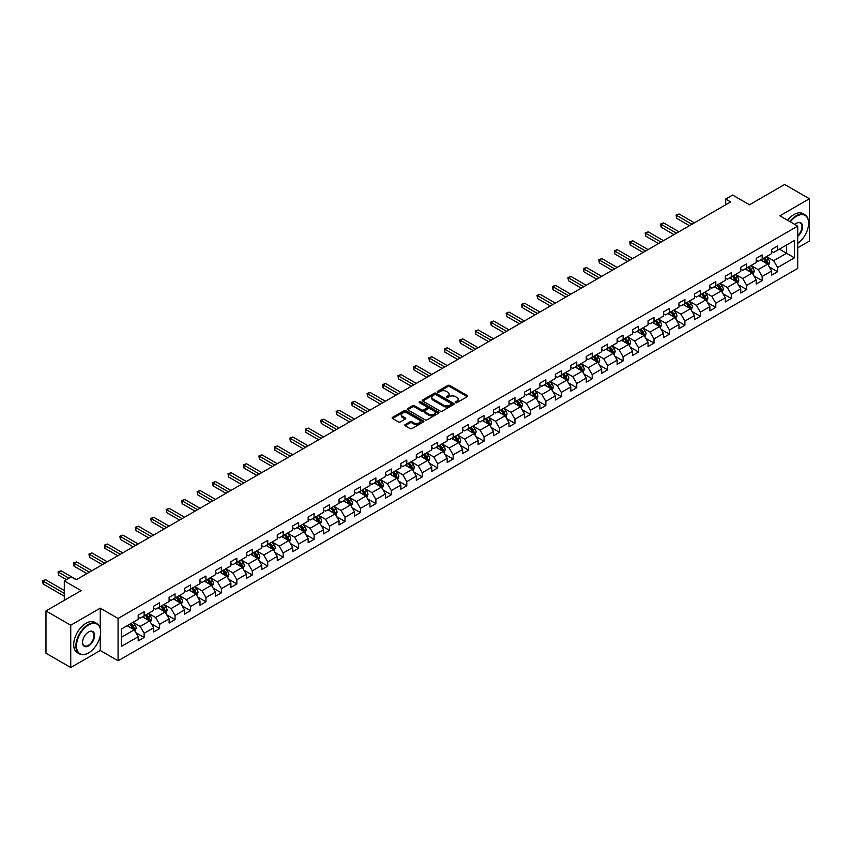 <?xml version="1.0" encoding="UTF-8"?>
<svg xmlns="http://www.w3.org/2000/svg" width="852" height="852" viewBox="0 0 852 852"><rect width="100%" height="100%" fill="white"/><g stroke="black" fill="none" stroke-linecap="round" stroke-linejoin="round"><path stroke-width="1.28" d="M455.554 402.634A0.959 0.554 0 0 0 456.917 402.634L467.247 396.67A1.374 0.799 0 0 0 467.642 396.105A1.374 0.799 0 0 0 467.247 395.541L449.739 385.445A1.374 0.799 0 0 0 447.801 385.445L437.47 391.409A0.959 0.554 0 0 0 438.833 392.186L440.164 391.419A4.398 2.535 0 0 1 446.395 391.419L447.843 392.261A4.398 2.535 0 0 1 449.132 394.061A4.398 2.535 0 0 1 447.843 395.85L446.512 396.627A0.959 0.554 0 0 0 447.875 397.405L449.206 396.638A4.398 2.535 0 0 1 455.426 396.638L456.885 397.479A4.398 2.535 0 0 1 458.174 399.279A4.398 2.535 0 0 1 456.885 401.068L455.554 401.846A0.959 0.554 0 0 0 455.554 402.634L455.554 401.846M405.126 424.615A1.374 0.799 0 0 0 404.721 425.18A1.374 0.799 0 0 0 405.126 425.744L410.036 428.577A1.374 0.799 0 0 0 411.974 428.577L423.444 421.953A1.374 0.799 0 0 0 423.849 421.389A1.374 0.799 0 0 0 423.444 420.824L405.946 410.728A1.374 0.799 0 0 0 404.008 410.728L392.527 417.352A1.374 0.799 0 0 0 392.133 417.906A1.374 0.799 0 0 0 392.527 418.47L398.459 421.9A1.374 0.799 0 0 0 400.408 421.9L405.318 419.056A1.374 0.799 0 0 0 405.722 418.502A1.374 0.799 0 0 0 405.318 417.938L402.378 416.245A3.674 2.119 0 0 1 401.303 414.743A3.674 2.119 0 0 1 403.571 412.773A3.674 2.119 0 0 1 407.575 413.241L419.099 419.887A3.674 2.119 0 0 1 420.174 421.389A3.674 2.119 0 0 1 417.906 423.348A3.674 2.119 0 0 1 413.891 422.89L411.974 421.783A1.374 0.799 0 0 0 410.036 421.783L405.126 424.615L405.126 425.744L410.036 422.922L410.036 421.783M797.717 247.825L809.4 241.073L809.4 198.761L784.639 184.469L749.483 204.768L732.645 195.044L725.712 199.048L730.665 201.903L76.19 579.765L71.238 576.9L64.305 580.904L64.305 600.341M100.259 628.265L100.259 608.179L70.748 625.219L45.987 610.927L81.142 590.628L64.305 580.904M100.259 608.179L118.087 618.467L797.717 226.1L797.717 268.412L118.087 660.79L118.087 618.467M809.4 198.761L779.889 215.801L797.717 226.1M440.26 411.122A1.374 0.799 0 0 0 442.209 411.122L453.679 404.498A1.374 0.799 0 0 0 454.084 403.933A1.374 0.799 0 0 0 453.679 403.369L436.181 393.273A1.374 0.799 0 0 0 434.232 393.273L422.762 399.897A1.374 0.799 0 0 0 422.368 400.451A1.374 0.799 0 0 0 422.762 401.015L440.26 411.122M419.802 402.836A0.959 0.554 0 0 1 420.771 402.975L438.546 413.231L427.097 419.844A1.374 0.799 0 0 1 425.148 419.844L407.65 409.748L407.65 408.619A1.374 0.799 0 0 0 407.245 409.184A1.374 0.799 0 0 0 407.65 409.748M407.65 408.619L412.56 405.786A1.374 0.799 0 0 1 414.498 405.786L421.602 409.887A1.374 0.799 0 0 0 423.54 409.887L426.799 408.002A1.374 0.799 0 0 0 427.203 407.437A1.374 0.799 0 0 0 426.799 406.883L419.408 402.613A0.959 0.554 0 0 1 420.771 401.825L438.567 412.102A1.374 0.799 0 0 1 438.961 412.666A1.374 0.799 0 0 1 438.567 413.22L438.567 412.102M70.748 625.219L70.748 667.531L45.987 653.239L45.987 610.927M135.873 632.685L144.137 637.456L144.137 633.281L153.648 627.796L153.648 631.971L159.59 628.531L159.59 624.356L169.101 618.871L169.101 623.046L175.043 619.617L175.043 615.442L184.543 609.947L184.543 614.122L190.486 610.692L190.486 606.517L199.996 601.033L199.996 605.208L205.939 601.778L205.939 597.603L215.45 592.108L215.45 596.283L221.392 592.854L221.392 588.679L230.903 583.194L230.903 587.369L236.845 583.939L236.845 579.765L246.345 574.269L246.345 578.444L252.288 575.015L252.288 570.84L261.798 565.355L261.798 569.53L267.741 566.09L267.741 561.915L277.251 556.431L277.251 560.605L283.194 557.176L283.194 553.001L292.705 547.506L292.705 551.681L298.647 548.251L298.647 544.077L308.147 538.592L308.147 542.767L314.09 539.337L314.09 535.163L323.6 529.667L323.6 533.842L329.543 530.413L329.543 526.238L339.053 520.753L339.053 524.928L344.996 521.488L344.996 517.324L354.507 511.828L354.507 516.003L360.449 512.574L360.449 508.399L369.949 502.904L369.949 507.078L375.892 503.649L375.892 499.474L385.402 493.99L385.402 498.164L391.345 494.735L391.345 490.56L400.855 485.065L400.855 489.24L406.798 485.81L406.798 481.636L416.308 476.151L416.308 480.326L422.251 476.896L422.251 472.722L431.751 467.226L431.751 471.401L437.694 467.972L437.694 463.797L447.204 458.312L447.204 462.487L453.147 459.047L453.147 454.872L462.657 449.387L462.657 453.562L468.6 450.133L468.6 445.958L478.11 440.463L478.11 444.637L484.053 441.208L484.053 437.033L493.553 431.549L493.553 435.723L499.496 432.294L499.496 428.119L509.006 422.624L509.006 426.799L514.949 423.369L514.949 419.195L524.459 413.71L524.459 417.885L530.402 414.445L530.402 410.281L539.912 404.785L539.912 408.96L545.855 405.531L545.855 401.356L555.355 395.86L555.355 400.035L561.298 396.606L561.298 392.431L570.808 386.946L570.808 391.121L576.751 387.692L576.751 383.517L586.261 378.022L586.261 382.197L592.204 378.767L592.204 374.592L601.714 369.108L601.714 373.282L607.657 369.853L607.657 365.678L617.157 360.183L617.157 364.358L623.1 360.928L623.1 356.754L632.61 351.269L632.61 355.444L638.553 352.004L638.553 347.829L648.063 342.344L648.063 346.519L654.006 343.09L654.006 338.915L663.516 333.42L663.516 337.594L669.459 334.165L669.459 329.99L678.959 324.505L678.959 328.68L684.901 325.251L684.901 321.076L694.412 315.581L694.412 319.756L700.355 316.326L700.355 312.151L709.865 306.667L709.865 310.842L715.808 307.402L715.808 303.237L725.318 297.742L725.318 301.917L731.261 298.488L731.261 294.313L740.761 288.817L740.761 292.992L746.703 289.563L746.703 285.388L756.214 279.903L756.214 284.078L762.157 280.649L762.157 276.474L771.667 270.979L771.667 275.153L777.61 271.724L777.61 267.549L794.447 257.826L794.447 240.445L786.524 245.025L786.524 253.257L794.447 257.826M144.137 637.456L138.194 640.885L138.194 636.71L121.357 646.434L121.357 629.053L138.194 619.329L138.194 615.155L144.137 611.725L144.137 615.9L153.648 610.405L153.648 606.23L159.59 602.801L159.59 606.975L169.101 601.491L169.101 597.316L175.043 593.887L175.043 598.061L184.543 592.566L184.543 588.391L190.486 584.962L190.486 589.137L199.996 583.652L199.996 579.477L205.939 576.048L205.939 580.223L215.45 574.727L215.45 570.552L221.392 567.123L221.392 571.298L230.903 565.803L230.903 561.638L236.845 558.198L236.845 562.373L246.345 556.888L246.345 552.714L252.288 549.284L252.288 553.459L261.798 547.964L261.798 543.789L267.741 540.36L267.741 544.534L277.251 539.05L277.251 534.875L283.194 531.446L283.194 535.62L292.705 530.125L292.705 525.95L298.647 522.521L298.647 526.696L308.147 521.211L308.147 517.036L314.09 513.596L314.09 517.771L323.6 512.286L323.6 508.111L329.543 504.682L329.543 508.857L339.053 503.362L339.053 499.187L344.996 495.757L344.996 499.932L354.507 494.448L354.507 490.273L360.449 486.843L360.449 491.018L369.949 485.523L369.949 481.348L375.892 477.919L375.892 482.094L385.402 476.609L385.402 472.434L391.345 469.005L391.345 473.179L400.855 467.684L400.855 463.509L406.798 460.08L406.798 464.255L416.308 458.759L416.308 454.595L422.251 451.155L422.251 455.33L431.751 449.845L431.751 445.671L437.694 442.241L437.694 446.416L447.204 440.921L447.204 436.746L453.147 433.317L453.147 437.491L462.657 432.007L462.657 427.832L468.6 424.402L468.6 428.577L478.11 423.082L478.11 418.907L484.053 415.478L484.053 419.653L493.553 414.168L493.553 409.993L499.496 406.553L499.496 410.728L509.006 405.243L509.006 401.068L514.949 397.639L514.949 401.814L524.459 396.318L524.459 392.144L530.402 388.714L530.402 392.889L539.912 387.404L539.912 383.23L545.855 379.8L545.855 383.975L555.355 378.48L555.355 374.305L561.298 370.876L561.298 375.05L570.808 369.566L570.808 365.391L576.751 361.962L576.751 366.136L586.261 360.641L586.261 356.466L592.204 353.037L592.204 357.212L601.714 351.716L601.714 347.552L607.657 344.112L607.657 348.287L617.157 342.802L617.157 338.627L623.1 335.198L623.1 339.373L632.61 333.877L632.61 329.703L638.553 326.273L638.553 330.448L648.063 324.963L648.063 320.789L654.006 317.359L654.006 321.534L663.516 316.039L663.516 311.864L669.459 308.435L669.459 312.609L678.959 307.125L678.959 302.95L684.901 299.51L684.901 303.685L694.412 298.2L694.412 294.025L700.355 290.596L700.355 294.771L709.865 289.275L709.865 285.1L715.808 281.671L715.808 285.846L725.318 280.361L725.318 276.186L731.261 272.757L731.261 276.932L740.761 271.437L740.761 267.262L746.703 263.832L746.703 268.007L756.214 262.522L756.214 258.348L762.157 254.918L762.157 259.093L771.667 253.598L771.667 249.423L777.61 245.994L777.61 250.168L794.447 240.445M142.55 616.816L149.686 620.927L140.175 626.422L133.04 622.301M138.194 617.04L140.175 618.19L144.137 615.9M140.175 626.422L144.137 633.281M149.686 620.927L153.648 627.796M158.003 607.891L165.139 612.013L155.628 617.498L148.493 613.387M153.648 608.126L155.628 609.265L159.59 606.975M155.628 617.498L159.59 624.356M165.139 612.013L169.101 618.871M173.457 598.977L180.581 603.088L171.082 608.584L163.946 604.462M169.101 599.201L171.082 600.341L175.043 598.061M171.082 608.584L175.043 615.442M180.581 603.088L184.543 609.947M188.899 590.053L196.035 594.174L186.524 599.659L179.399 595.537M184.543 590.276L186.524 591.426L190.486 589.137M186.524 599.659L190.486 606.517M196.035 594.174L199.996 601.033M204.352 581.128L211.488 585.249L201.977 590.734L194.842 586.623M199.996 581.362L201.977 582.502L205.939 580.223M201.977 590.734L205.939 597.603M211.488 585.249L215.45 592.108M219.805 572.214L226.941 576.325L217.43 581.82L210.295 577.699M215.45 572.438L217.43 573.588L221.392 571.298M217.43 581.82L221.392 588.679M226.941 576.325L230.903 583.194M235.258 563.289L242.383 567.411L232.884 572.895L225.748 568.785M230.903 563.523L232.884 564.663L236.845 562.373M232.884 572.895L236.845 579.765M242.383 567.411L246.345 574.269M250.701 554.375L257.837 558.486L248.326 563.981L241.201 559.86M246.345 554.599L248.326 555.749L252.288 553.459M248.326 563.981L252.288 570.84M257.837 558.486L261.798 565.355M266.154 545.45L273.29 549.572L263.779 555.057L256.644 550.946M261.798 545.685L263.779 546.824L267.741 544.534M263.779 555.057L267.741 561.915M273.29 549.572L277.251 556.431M281.607 536.536L288.743 540.647L279.232 546.143L272.097 542.021M277.251 536.76L279.232 537.9L283.194 535.62M279.232 546.143L283.194 553.001M288.743 540.647L292.705 547.506M297.06 527.612L304.185 531.733L294.685 537.218L287.55 533.096M292.705 527.835L294.685 528.986L298.647 526.696M294.685 537.218L298.647 544.077M304.185 531.733L308.147 538.592M312.503 518.687L319.638 522.808L310.128 528.293L303.003 524.182M308.147 518.921L310.128 520.061L314.09 517.771M310.128 528.293L314.09 535.163M319.638 522.808L323.6 529.667M327.956 509.773L335.092 513.884L325.581 519.379L318.446 515.258M323.6 509.997L325.581 511.147L329.543 508.857M325.581 519.379L329.543 526.238M335.092 513.884L339.053 520.753M343.409 500.848L350.545 504.97L341.034 510.454L333.899 506.344M339.053 501.082L341.034 502.222L344.996 499.932M341.034 510.454L344.996 517.324M350.545 504.97L354.507 511.828M358.862 491.934L365.987 496.045L356.487 501.54L349.352 497.419M354.507 492.158L356.487 493.297L360.449 491.018M356.487 501.54L360.449 508.399M365.987 496.045L369.949 502.904M374.305 483.009L381.44 487.131L371.93 492.616L364.805 488.494M369.949 483.233L371.93 484.383L375.892 482.094M371.93 492.616L375.892 499.474M381.44 487.131L385.402 493.99M389.758 474.085L396.894 478.206L387.383 483.691L380.248 479.58M385.402 474.319L387.383 475.459L391.345 473.179M387.383 483.691L391.345 490.56M396.894 478.206L400.855 485.065M405.211 465.171L412.347 469.282L402.836 474.777L395.701 470.655M400.855 465.394L402.836 466.545L406.798 464.255M402.836 474.777L406.798 481.636M412.347 469.282L416.308 476.151M420.664 456.246L427.789 460.368L418.289 465.852L411.154 461.741M416.308 456.48L418.289 457.62L422.251 455.33M418.289 465.852L422.251 472.722M427.789 460.368L431.751 467.226M436.107 447.332L443.242 451.443L433.732 456.938L426.607 452.817M431.751 447.556L433.732 448.706L437.694 446.416M433.732 456.938L437.694 463.797M443.242 451.443L447.204 458.312M451.56 438.407L458.695 442.529L449.185 448.014L442.05 443.903M447.204 438.642L449.185 439.781L453.147 437.491M449.185 448.014L453.147 454.872M458.695 442.529L462.657 449.387M467.013 429.493L474.149 433.604L464.638 439.099L457.503 434.978M462.657 429.717L464.638 430.856L468.6 428.577M464.638 439.099L468.6 445.958M474.149 433.604L478.11 440.463M482.466 420.568L489.591 424.69L480.091 430.175L472.956 426.053M478.11 420.792L480.091 421.942L484.053 419.653M480.091 430.175L484.053 437.033M489.591 424.69L493.553 431.549M497.909 411.644L505.044 415.765L495.534 421.25L488.409 417.139M493.553 411.878L495.534 413.018L499.496 410.728M495.534 421.25L499.496 428.119M505.044 415.765L509.006 422.624M513.362 402.73L520.497 406.841L510.987 412.336L503.851 408.214M509.006 402.953L510.987 404.104L514.949 401.814M510.987 412.336L514.949 419.195M520.497 406.841L524.459 413.71M528.815 393.805L535.951 397.927L526.44 403.411L519.305 399.3M524.459 394.039L526.44 395.179L530.402 392.889M526.44 403.411L530.402 410.281M535.951 397.927L539.912 404.785M544.268 384.891L551.393 389.002L541.893 394.497L534.758 390.376M539.912 385.115L541.893 386.254L545.855 383.975M541.893 394.497L545.855 401.356M551.393 389.002L555.355 395.86M559.711 375.966L566.846 380.088L557.336 385.573L550.211 381.451M555.355 376.19L557.336 377.34L561.298 375.05M557.336 385.573L561.298 392.431M566.846 380.088L570.808 386.946M575.164 367.042L582.299 371.163L572.789 376.648L565.653 372.537M570.808 367.276L572.789 368.415L576.751 366.136M572.789 376.648L576.751 383.517M582.299 371.163L586.261 378.022M590.617 358.128L597.753 362.238L588.242 367.734L581.107 363.612M586.261 358.351L588.242 359.501L592.204 357.212M588.242 367.734L592.204 374.592M597.753 362.238L601.714 369.108M606.07 349.203L613.195 353.324L603.695 358.809L596.56 354.698M601.714 349.437L603.695 350.577L607.657 348.287M603.695 358.809L607.657 365.678M613.195 353.324L617.157 360.183M621.513 340.289L628.648 344.4L619.138 349.895L612.013 345.774M617.157 340.512L619.138 341.663L623.1 339.373M619.138 349.895L623.1 356.754M628.648 344.4L632.61 351.269M636.966 331.364L644.101 335.486L634.591 340.97L627.455 336.859M632.61 331.598L634.591 332.738L638.553 330.448M634.591 340.97L638.553 347.829M644.101 335.486L648.063 342.344M652.419 322.45L659.554 326.561L650.044 332.056L642.909 327.935M648.063 322.674L650.044 323.813L654.006 321.534M650.044 332.056L654.006 338.915M659.554 326.561L663.516 333.42M667.872 313.525L674.997 317.647L665.497 323.132L658.362 319.01M663.516 313.749L665.497 314.899L669.459 312.609M665.497 323.132L669.459 329.99M674.997 317.647L678.959 324.505M683.315 304.601L690.45 308.722L680.94 314.207L673.815 310.096M678.959 304.835L680.94 305.974L684.901 303.685M680.94 314.207L684.901 321.076M690.45 308.722L694.412 315.581M698.768 295.687L705.903 299.797L696.393 305.293L689.257 301.171M694.412 295.91L696.393 297.06L700.355 294.771M696.393 305.293L700.355 312.151M705.903 299.797L709.865 306.667M714.221 286.762L721.356 290.883L711.846 296.368L704.711 292.257M709.865 286.996L711.846 288.136L715.808 285.846M711.846 296.368L715.808 303.237M721.356 290.883L725.318 297.742M729.674 277.848L736.799 281.959L727.299 287.454L720.164 283.333M725.318 278.072L727.299 279.211L731.261 276.932M727.299 287.454L731.261 294.313M736.799 281.959L740.761 288.817M745.117 268.923L752.252 273.045L742.742 278.529L735.617 274.408M740.761 269.147L742.742 270.297L746.703 268.007M742.742 278.529L746.703 285.388M752.252 273.045L756.214 279.903M760.57 259.998L767.705 264.12L758.195 269.605L751.059 265.494M756.214 260.233L758.195 261.372L762.157 259.093M758.195 269.605L762.157 276.474M767.705 264.12L771.667 270.979M779.388 249.135L786.524 253.257L773.648 260.691L766.512 256.569M771.667 251.308L773.648 252.458L777.61 250.168M773.648 260.691L777.61 267.549M70.748 667.531L100.259 650.491L118.087 660.79M725.712 199.048L725.712 204.768M121.357 637.285L134.233 629.852L127.097 625.73M134.233 629.852L138.194 636.71M769.335 266.953L777.61 271.724M753.892 275.867L762.157 280.649M738.439 284.792L746.703 289.563M722.986 293.716L731.261 298.488M707.533 302.63L715.808 307.402M692.09 311.555L700.355 316.326M676.637 320.469L684.901 325.251M661.184 329.394L669.459 334.165M645.731 338.308L654.006 343.09M630.288 347.233L638.553 352.004M614.835 356.157L623.1 360.928M599.382 365.071L607.657 369.853M583.929 373.996L592.204 378.767M568.486 382.91L576.751 387.692M553.033 391.835L561.298 396.606M537.58 400.76L545.855 405.531M522.127 409.674L530.402 414.445M506.684 418.598L514.949 423.369M491.231 427.512L499.496 432.294M475.778 436.437L484.053 441.208M460.325 445.351L468.6 450.133M444.882 454.276L453.147 459.047M429.429 463.2L437.694 467.972M413.976 472.114L422.251 476.896M398.523 481.039L406.798 485.81M383.08 489.953L391.345 494.735M367.627 498.878L375.892 503.649M352.174 507.803L360.449 512.574M336.721 516.717L344.996 521.488M321.279 525.641L329.543 530.413M305.825 534.555L314.09 539.337M290.372 543.48L298.647 548.251M274.919 552.394L283.194 557.176M259.477 561.319L267.741 566.09M244.023 570.244L252.288 575.015M228.57 579.158L236.845 583.939M213.117 588.082L221.392 592.854M197.675 596.996L205.939 601.778M182.221 605.921L190.486 610.692M166.768 614.846L175.043 619.617M151.315 623.76L159.59 628.531M100.259 650.491L100.259 635.741M455.937 402.762L456.885 402.219A4.398 2.535 0 0 0 458.174 400.419L458.174 399.279M449.132 394.061L449.132 395.2A4.398 2.535 0 0 1 447.843 397L446.895 397.543M467.226 396.681L449.739 386.584A1.374 0.799 0 0 0 447.801 386.584L437.853 392.325M453.658 404.508L436.181 394.412A1.374 0.799 0 0 0 434.232 394.412L422.784 401.026M451.251 404.327A0.959 0.554 0 0 0 451.251 403.539L435.894 394.678A0.959 0.554 0 0 0 434.531 394.678L433.125 395.488A4.398 2.535 0 0 0 431.836 397.288A4.398 2.535 0 0 0 433.125 399.077L443.615 405.137A4.398 2.535 0 0 0 449.845 405.137L451.251 404.327L451.251 405.467A0.959 0.554 0 0 0 451.528 405.073L451.528 403.933M431.836 397.288L431.836 398.427A4.398 2.535 0 0 0 433.125 400.227L433.125 399.077M451.251 405.467L449.845 406.287A4.398 2.535 0 0 1 443.615 406.287L433.125 400.227M407.671 409.759L412.56 406.926L412.56 405.786M427.203 407.437L427.203 408.587A1.374 0.799 0 0 1 426.799 409.152L423.54 411.026A1.374 0.799 0 0 1 421.602 411.026L414.498 406.926A1.374 0.799 0 0 0 412.56 406.926M428.961 414.136A3.674 2.119 0 0 0 432.976 414.594A3.674 2.119 0 0 0 435.244 412.634A3.674 2.119 0 0 0 434.169 411.133L430.111 408.79A1.374 0.799 0 0 0 428.162 408.79L424.903 410.675A1.374 0.799 0 0 0 424.498 411.228A1.374 0.799 0 0 0 424.903 411.793L428.961 414.136L428.961 415.275A3.674 2.119 0 0 0 432.976 415.744A3.674 2.119 0 0 0 435.244 413.774L435.244 412.634M424.498 411.228L424.498 412.379A1.374 0.799 0 0 0 424.903 412.932L424.903 411.793M428.961 415.275L424.903 412.932M420.174 421.389L420.174 422.528A3.674 2.119 0 0 1 417.906 424.498A3.674 2.119 0 0 1 413.891 424.03L411.974 422.922A1.374 0.799 0 0 0 410.036 422.922M401.303 414.743L401.303 415.882A3.674 2.119 0 0 0 402.378 417.384L402.378 416.245M405.296 419.067L402.378 417.384M423.444 420.824L423.444 421.953L405.946 411.867A1.374 0.799 0 0 0 404.008 411.867L392.548 418.481M768.483 265.473L769.665 262.512A3.717 2.141 -120 0 0 768.483 259.349L766.438 256.622M762.87 261.33L761.486 259.477M694.412 222.841L679.087 213.99L676.616 215.418L676.616 218.282L689.46 225.695M763.36 258.39L765.405 261.117A3.717 2.141 60 0 1 766.47 263.353L767.663 262.661A3.717 2.141 -120 0 0 766.598 260.435L764.553 257.709M763.626 258.241L765.895 261.266A1.896 1.097 60 0 1 766.236 261.841L767.663 262.661M676.616 218.282L676.073 215.109L691.941 224.268M676.073 215.109L679.087 213.99M797.717 243.406A17.093 9.862 120 0 0 808.612 223.235A17.093 9.862 120 0 0 796.524 216.259A17.093 9.862 120 0 0 790.315 221.829M789.804 221.531A17.509 10.107 -60 0 1 796.226 215.748A17.509 10.107 -60 0 1 804.98 214.874A17.509 10.107 -60 0 1 808.612 222.894A17.509 10.107 -60 0 1 808.612 223.064M794.873 224.459A8.541 4.931 -60 0 1 796.524 223.235L796.524 223.235A8.541 4.931 -60 0 1 802.541 226.046A8.541 4.931 -60 0 1 797.717 236.366M787.621 220.274A17.509 10.107 -60 0 1 794.053 214.491A17.509 10.107 -60 0 1 802.808 213.618L804.98 214.874M797.717 235.589A8.126 4.686 120 0 0 801.775 228.549A8.126 4.686 120 0 0 800.294 223A8.126 4.686 120 0 0 796.375 223.32M88.278 653.069L88.576 652.898A17.093 9.862 120 0 0 100.653 631.971A17.093 9.862 120 0 0 88.576 624.995A17.093 9.862 120 0 0 76.488 645.923A17.093 9.862 120 0 0 88.576 652.898L88.278 653.069A17.509 10.107 -60 0 1 79.524 653.931A17.509 10.107 -60 0 1 76.84 639.905A17.509 10.107 -60 0 1 88.278 624.473A17.509 10.107 -60 0 1 97.032 623.611A17.509 10.107 -60 0 1 100.653 631.62A17.509 10.107 -60 0 1 100.653 631.801M88.576 645.923A8.541 4.931 -60 0 1 82.537 642.429A8.541 4.931 -60 0 1 88.576 631.971L88.576 631.971A8.541 4.931 -60 0 1 94.615 635.454A8.541 4.931 -60 0 1 88.576 645.923M82.537 642.259A8.126 4.686 120 0 0 84.22 645.805A8.126 4.686 120 0 0 88.278 645.401A8.126 4.686 120 0 0 93.582 638.244A8.126 4.686 120 0 0 92.335 631.737A8.126 4.686 120 0 0 88.427 632.056M79.524 653.931L77.34 652.675A17.509 10.107 -60 0 1 74.656 638.649A17.509 10.107 -60 0 1 86.095 623.217A17.509 10.107 -60 0 1 94.849 622.354L97.032 623.611M753.04 274.397L754.212 271.426A3.717 2.141 -120 0 0 753.03 268.263L750.985 265.536M747.417 270.254L746.032 268.401M678.959 231.755L663.644 222.915L661.163 224.342L661.163 227.196L674.007 234.619M747.918 267.315L749.962 270.041A3.717 2.141 60 0 1 751.017 272.267L752.209 271.586A3.717 2.141 -120 0 0 751.144 269.349L749.1 266.623M748.173 267.166L750.442 270.19A1.896 1.097 60 0 1 750.782 270.766L752.209 271.586M661.163 227.196L660.619 224.023L676.488 233.182M660.619 224.023L663.644 222.915M737.587 283.311L738.759 280.351A3.717 2.141 -120 0 0 737.576 277.188L735.532 274.461M731.974 279.168L730.579 277.315M663.516 240.679L648.191 231.829L645.709 233.256L645.709 236.121L658.564 243.534M732.464 276.229L734.509 278.955A3.717 2.141 60 0 1 735.574 281.192L736.756 280.51A3.717 2.141 -120 0 0 735.702 278.274L733.657 275.547M732.72 276.08L734.988 279.105A1.896 1.097 60 0 1 735.329 279.68L736.756 280.51M645.709 236.121L645.166 232.947L661.035 242.106M645.166 232.947L648.191 231.829M722.134 292.236L723.316 289.265A3.717 2.141 -120 0 0 722.123 286.112L720.089 283.375M716.521 288.093L715.137 286.24M648.063 249.593L632.738 240.754L630.267 242.181L630.267 245.035L643.111 252.458M717.011 285.154L719.056 287.88A3.717 2.141 60 0 1 720.121 290.117L721.314 289.424A3.717 2.141 -120 0 0 720.249 287.199L718.204 284.462M717.277 285.005L719.535 288.029A1.896 1.097 60 0 1 719.887 288.604L721.314 289.424M630.267 245.035L629.724 241.861L645.582 251.02M629.724 241.861L632.738 240.754M706.681 301.161L707.863 298.189A3.717 2.141 -120 0 0 706.681 295.026L704.636 292.3M701.068 297.007L699.684 295.154M632.61 258.518L617.285 249.668L614.814 251.095L614.814 253.96L627.658 261.372M701.558 294.068L703.603 296.805A3.717 2.141 60 0 1 704.668 299.031L705.861 298.349A3.717 2.141 -120 0 0 704.796 296.113L702.751 293.386M701.824 293.919L704.093 296.954A1.896 1.097 60 0 1 704.434 297.529L705.861 298.349M614.814 253.96L614.271 250.786L630.139 259.945M614.271 250.786L617.285 249.668M691.238 310.075L692.41 307.114A3.717 2.141 -120 0 0 691.228 303.951L689.183 301.225M685.615 305.932L684.231 304.079M617.157 267.432L601.842 258.593L599.361 260.02L599.361 262.885L612.205 270.297M686.116 302.993L688.16 305.719A3.717 2.141 60 0 1 689.215 307.955L690.408 307.263A3.717 2.141 -120 0 0 689.343 305.037L687.298 302.311M686.371 302.843L688.64 305.868A1.896 1.097 60 0 1 688.98 306.443L690.408 307.263M599.361 262.885L598.818 259.711L614.686 268.87M598.818 259.711L601.842 258.593M675.785 318.999L676.957 316.028A3.717 2.141 -120 0 0 675.774 312.865L673.73 310.139M670.173 314.857L668.777 313.003M601.714 276.357L586.389 267.507L583.908 268.944L583.908 271.799L596.762 279.211M670.662 311.917L672.707 314.644A3.717 2.141 60 0 1 673.772 316.869L674.954 316.188A3.717 2.141 -120 0 0 673.9 313.951L671.855 311.225M670.918 311.768L673.187 314.793A1.896 1.097 60 0 1 673.527 315.368L674.954 316.188M583.908 271.799L583.364 268.625L599.233 277.784M583.364 268.625L586.389 267.507M660.332 327.913L661.514 324.953A3.717 2.141 -120 0 0 660.321 321.79L658.287 319.063M654.719 323.771L653.335 321.918M586.261 285.282L570.936 276.431L568.465 277.858L568.465 280.723L581.309 288.136M655.209 320.831L657.254 323.558A3.717 2.141 60 0 1 658.319 325.794L659.512 325.113A3.717 2.141 -120 0 0 658.447 322.876L656.402 320.15M655.476 320.682L657.733 323.707A1.896 1.097 60 0 1 658.085 324.282L659.512 325.113M568.465 280.723L567.922 277.55L583.78 286.709M567.922 277.55L570.936 276.431M644.879 336.838L646.061 333.867A3.717 2.141 -120 0 0 644.879 330.704L642.834 327.977M639.266 332.695L637.882 330.842M570.808 294.196L555.483 285.356L553.012 286.783L553.012 289.637L565.856 297.06M639.756 329.756L641.801 332.482A3.717 2.141 60 0 1 642.866 334.719L644.059 334.027A3.717 2.141 -120 0 0 642.994 331.79L640.949 329.064M640.022 329.607L642.291 332.631A1.896 1.097 60 0 1 642.632 333.207L644.059 334.027M553.012 289.637L552.469 286.464L568.337 295.623M552.469 286.464L555.483 285.356M629.436 345.763L630.608 342.792A3.717 2.141 -120 0 0 629.426 339.628L627.381 336.902M623.813 341.609L622.429 339.756M555.355 303.12L540.04 294.27L537.559 295.697L537.559 298.562L550.403 305.974M624.314 338.67L626.358 341.407A3.717 2.141 60 0 1 627.413 343.633L628.606 342.951A3.717 2.141 -120 0 0 627.541 340.715L625.496 337.988M624.569 338.521L626.838 341.556A1.896 1.097 60 0 1 627.178 342.121L628.606 342.951M537.559 298.562L537.016 295.388L552.884 304.547M537.016 295.388L540.04 294.27M613.983 354.677L615.155 351.706A3.717 2.141 -120 0 0 613.972 348.553L611.928 345.816M608.371 350.534L606.975 348.681M539.912 312.034L524.587 303.195L522.106 304.622L522.106 307.476L534.96 314.899M608.861 347.595L610.905 350.321A3.717 2.141 60 0 1 611.97 352.558L613.152 351.865A3.717 2.141 -120 0 0 612.098 349.639L610.053 346.902M609.116 347.446L611.385 350.47A1.896 1.097 60 0 1 611.725 351.045L613.152 351.865M522.106 307.476L521.562 304.302L537.431 313.472M521.562 304.302L524.587 303.195M598.53 363.602L599.712 360.63A3.717 2.141 -120 0 0 598.519 357.467L596.485 354.741M592.917 359.459L591.533 357.595M524.459 320.959L509.134 312.109L506.663 313.547L506.663 316.401L519.507 323.813M593.407 356.509L595.452 359.246A3.717 2.141 60 0 1 596.517 361.472L597.71 360.79A3.717 2.141 -120 0 0 596.645 358.554L594.6 355.827M593.674 356.36L595.931 359.395A1.896 1.097 60 0 1 596.283 359.97L597.71 360.79M506.663 316.401L506.12 313.227L521.978 322.386M506.12 313.227L509.134 312.109M583.077 372.516L584.259 369.555A3.717 2.141 -120 0 0 583.077 366.392L581.032 363.666M577.464 368.373L576.08 366.52M509.006 329.873L493.681 321.034L491.21 322.461L491.21 325.326L504.054 332.738M577.954 365.433L579.999 368.16A3.717 2.141 60 0 1 581.064 370.396L582.257 369.704A3.717 2.141 -120 0 0 581.192 367.478L579.147 364.752M578.22 365.284L580.489 368.309A1.896 1.097 60 0 1 580.83 368.884L582.257 369.704M491.21 325.326L490.667 322.152L506.535 331.311M490.667 322.152L493.681 321.034M567.634 381.44L568.806 378.469A3.717 2.141 -120 0 0 567.624 375.306L565.579 372.58M562.011 377.298L560.627 375.444M493.553 338.798L478.238 329.948L475.757 331.385L475.757 334.24L488.601 341.663M562.512 374.358L564.557 377.085A3.717 2.141 60 0 1 565.611 379.31L566.804 378.629A3.717 2.141 -120 0 0 565.739 376.392L563.694 373.666M562.767 374.209L565.036 377.234A1.896 1.097 60 0 1 565.377 377.809L566.804 378.629M475.757 334.24L475.214 331.066L491.082 340.225M475.214 331.066L478.238 329.948M552.181 390.354L553.353 387.394A3.717 2.141 -120 0 0 552.171 384.231L550.126 381.504M546.569 386.212L545.173 384.358M478.11 347.722L462.785 338.872L460.304 340.299L460.304 343.164L473.158 350.577M547.059 383.272L549.103 385.999A3.717 2.141 60 0 1 550.168 388.235L551.351 387.553A3.717 2.141 -120 0 0 550.296 385.317L548.251 382.591M547.314 383.123L549.583 386.148A1.896 1.097 60 0 1 549.923 386.723L551.351 387.553M460.304 343.164L459.76 339.991L475.629 349.15M459.76 339.991L462.785 338.872M536.728 399.279L537.91 396.308A3.717 2.141 -120 0 0 536.717 393.155L534.683 390.418M531.115 395.136L529.731 393.283M462.657 356.637L447.332 347.797L444.861 349.224L444.861 352.078L457.705 359.501M531.605 392.197L533.65 394.923A3.717 2.141 60 0 1 534.715 397.16L535.908 396.468A3.717 2.141 -120 0 0 534.843 394.242L532.798 391.505M531.872 392.048L534.129 395.072A1.896 1.097 60 0 1 534.481 395.647L535.908 396.468M444.861 352.078L444.318 348.905L460.176 358.064M444.318 348.905L447.332 347.797M521.275 408.204L522.457 405.232A3.717 2.141 -120 0 0 521.275 402.069L519.23 399.343M515.662 404.05L514.278 402.197M447.204 365.561L431.879 356.711L429.408 358.138L429.408 361.003L442.252 368.415M516.152 401.111L518.197 403.848A3.717 2.141 60 0 1 519.262 406.074L520.455 405.392A3.717 2.141 -120 0 0 519.39 403.156L517.345 400.429M516.418 400.962L518.687 403.997A1.896 1.097 60 0 1 519.028 404.572L520.455 405.392M429.408 361.003L428.865 357.829L444.733 366.988M428.865 357.829L431.879 356.711M505.832 417.118L507.004 414.157A3.717 2.141 -120 0 0 505.822 410.994L503.777 408.268M500.209 412.975L498.825 411.122M431.751 374.475L416.436 365.636L413.955 367.063L413.955 369.928L426.799 377.34M500.71 410.036L502.755 412.762A3.717 2.141 60 0 1 503.809 414.999L505.002 414.306A3.717 2.141 -120 0 0 503.937 412.08L501.892 409.354M500.965 409.887L503.234 412.911A1.896 1.097 60 0 1 503.575 413.486L505.002 414.306M413.955 369.928L413.412 366.754L429.28 375.913M413.412 366.754L416.436 365.636M490.379 426.043L491.551 423.071A3.717 2.141 -120 0 0 490.369 419.908L488.324 417.182M484.767 421.9L483.372 420.047M416.308 383.4L400.983 374.55L398.502 375.988L398.502 378.842L411.356 386.254M485.257 418.96L487.301 421.687A3.717 2.141 60 0 1 488.366 423.913L489.549 423.231A3.717 2.141 -120 0 0 488.494 420.995L486.449 418.268M485.512 418.811L487.781 421.836A1.896 1.097 60 0 1 488.121 422.411L489.549 423.231M398.502 378.842L397.959 375.668L413.827 384.827M397.959 375.668L400.983 374.55M474.926 434.957L476.108 431.996A3.717 2.141 -120 0 0 474.915 428.833L472.881 426.106M469.314 430.814L467.929 428.961M400.855 392.325L385.53 383.475L383.059 384.902L383.059 387.767L395.903 395.179M469.803 427.874L471.848 430.601A3.717 2.141 60 0 1 472.913 432.837L474.106 432.156A3.717 2.141 -120 0 0 473.041 429.919L470.996 427.193M470.07 427.725L472.327 430.75A1.896 1.097 60 0 1 472.679 431.325L474.106 432.156M383.059 387.767L382.516 384.593L398.374 393.752M382.516 384.593L385.53 383.475M459.473 443.881L460.655 440.91A3.717 2.141 -120 0 0 459.473 437.747L457.428 435.021M453.86 439.738L452.476 437.885M385.402 401.239L370.077 392.399L367.606 393.826L367.606 396.681L380.45 404.104M454.35 436.799L456.395 439.525A3.717 2.141 60 0 1 457.46 441.762L458.653 441.07A3.717 2.141 -120 0 0 457.588 438.833L455.543 436.107M454.617 436.65L456.885 439.675A1.896 1.097 60 0 1 457.226 440.25L458.653 441.07M367.606 396.681L367.063 393.507L382.931 402.666M367.063 393.507L370.077 392.399M444.03 452.806L445.202 449.835A3.717 2.141 -120 0 0 444.02 446.672L441.975 443.945M438.407 448.653L437.023 446.799M369.949 410.163L354.634 401.313L352.153 402.74L352.153 405.605L364.997 413.018M438.908 445.713L440.953 448.45A3.717 2.141 60 0 1 442.007 450.676L443.2 449.994A3.717 2.141 -120 0 0 442.135 447.758L440.09 445.032M439.163 445.564L441.432 448.599A1.896 1.097 60 0 1 441.773 449.164L443.2 449.994M352.153 405.605L351.61 402.432L367.478 411.591M351.61 402.432L354.634 401.313M428.577 461.72L429.749 458.749A3.717 2.141 -120 0 0 428.567 455.596L426.522 452.859M422.965 457.577L421.57 455.724M354.507 419.077L339.181 410.238L336.7 411.665L336.7 414.519L349.554 421.942M423.455 454.638L425.499 457.364A3.717 2.141 60 0 1 426.564 459.601L427.747 458.908A3.717 2.141 -120 0 0 426.692 456.683L424.647 453.946M423.71 454.489L425.979 457.513A1.896 1.097 60 0 1 426.32 458.088L427.747 458.908M336.7 414.519L336.157 411.346L352.025 420.515M336.157 411.346L339.181 410.238M413.124 470.645L414.306 467.673A3.717 2.141 -120 0 0 413.113 464.51L411.079 461.784M407.512 466.502L406.127 464.638M339.053 428.002L323.728 419.152L321.257 420.59L321.257 423.444L334.101 430.856M408.002 463.552L410.046 466.289A3.717 2.141 60 0 1 411.111 468.515L412.304 467.833A3.717 2.141 -120 0 0 411.239 465.597L409.194 462.87M408.268 463.403L410.526 466.438A1.896 1.097 60 0 1 410.877 467.013L412.304 467.833M321.257 423.444L320.714 420.27L336.572 429.429M320.714 420.27L323.728 419.152M397.671 479.559L398.853 476.598A3.717 2.141 -120 0 0 397.671 473.435L395.626 470.709M392.058 475.416L390.674 473.563M323.6 436.916L308.275 428.077L305.804 429.504L305.804 432.369L318.648 439.781M392.548 472.477L394.593 475.203A3.717 2.141 60 0 1 395.658 477.44L396.851 476.747A3.717 2.141 -120 0 0 395.786 474.521L393.741 471.795M392.815 472.327L395.083 475.352A1.896 1.097 60 0 1 395.424 475.927L396.851 476.747M305.804 432.369L305.261 429.195L321.129 438.354M305.261 429.195L308.275 428.077M382.228 488.484L383.4 485.512A3.717 2.141 -120 0 0 382.218 482.349L380.173 479.623M376.605 484.341L375.221 482.488M308.147 445.841L292.832 436.991L290.351 438.429L290.351 441.283L303.195 448.706M377.106 481.401L379.151 484.128A3.717 2.141 60 0 1 380.205 486.354L381.398 485.672A3.717 2.141 -120 0 0 380.333 483.435L378.288 480.709M377.361 481.252L379.63 484.277A1.896 1.097 60 0 1 379.971 484.852L381.398 485.672M290.351 441.283L289.808 438.109L305.676 447.268M289.808 438.109L292.832 436.991M366.775 497.398L367.947 494.437A3.717 2.141 -120 0 0 366.765 491.274L364.72 488.547M361.163 493.255L359.768 491.402M292.705 454.766L277.379 445.915L274.898 447.343L274.898 450.207L287.752 457.62M361.653 490.315L363.697 493.042A3.717 2.141 60 0 1 364.762 495.278L365.945 494.597A3.717 2.141 -120 0 0 364.89 492.36L362.845 489.634M361.908 490.166L364.177 493.191A1.896 1.097 60 0 1 364.518 493.766L365.945 494.597M274.898 450.207L274.355 447.034L290.223 456.193M274.355 447.034L277.379 445.915M351.322 506.322L352.504 503.351A3.717 2.141 -120 0 0 351.312 500.199L349.277 497.462M345.71 502.179L344.325 500.326M277.251 463.68L261.926 454.84L259.455 456.267L259.455 459.122L272.299 466.545M346.2 499.24L348.244 501.966A3.717 2.141 60 0 1 349.309 504.203L350.502 503.511A3.717 2.141 -120 0 0 349.437 501.285L347.392 498.548M346.455 499.091L348.724 502.116A1.896 1.097 60 0 1 349.075 502.691L350.502 503.511M259.455 459.122L258.912 455.948L274.77 465.107M258.912 455.948L261.926 454.84M335.869 515.247L337.051 512.276A3.717 2.141 -120 0 0 335.869 509.113L333.824 506.386M330.257 511.093L328.872 509.24M261.798 472.604L246.473 463.754L244.002 465.181L244.002 468.046L256.846 475.459M330.746 508.154L332.791 510.891A3.717 2.141 60 0 1 333.856 513.117L335.049 512.435A3.717 2.141 -120 0 0 333.984 510.199L331.939 507.472M331.013 508.005L333.281 511.04A1.896 1.097 60 0 1 333.622 511.615L335.049 512.435M244.002 468.046L243.459 464.873L259.327 474.031M243.459 464.873L246.473 463.754M320.427 524.161L321.598 521.2A3.717 2.141 -120 0 0 320.416 518.037L318.371 515.311M314.803 520.018L313.419 518.165M246.345 481.518L231.03 472.679L228.549 474.106L228.549 476.971L241.393 484.383M315.304 517.079L317.349 519.805A3.717 2.141 60 0 1 318.403 522.042L319.596 521.349A3.717 2.141 -120 0 0 318.531 519.124L316.486 516.397M315.56 516.93L317.828 519.954A1.896 1.097 60 0 1 318.169 520.529L319.596 521.349M228.549 476.971L228.006 473.797L243.874 482.956M228.006 473.797L231.03 472.679M304.973 533.086L306.145 530.114A3.717 2.141 -120 0 0 304.963 526.951L302.918 524.225M299.361 528.943L297.966 527.09M230.903 490.443L215.577 481.593L213.096 483.031L213.096 485.885L225.95 493.297M299.851 526.003L301.896 528.73A3.717 2.141 60 0 1 302.961 530.956L304.143 530.274A3.717 2.141 -120 0 0 303.088 528.038L301.044 525.311M300.106 525.854L302.375 528.879A1.896 1.097 60 0 1 302.716 529.454L304.143 530.274M213.096 485.885L212.553 482.711L228.421 491.87M212.553 482.711L215.577 481.593M289.52 542L290.702 539.039A3.717 2.141 -120 0 0 289.51 535.876L287.475 533.15M283.908 537.857L282.523 536.004M215.45 499.368L200.124 490.518L197.653 491.945L197.653 494.81L210.497 502.222M284.398 534.918L286.442 537.644A3.717 2.141 60 0 1 287.507 539.88L288.7 539.199A3.717 2.141 -120 0 0 287.635 536.962L285.59 534.236M284.653 534.768L286.922 537.793A1.896 1.097 60 0 1 287.273 538.368L288.7 539.199M197.653 494.81L197.11 491.636L212.968 500.795M197.11 491.636L200.124 490.518M274.067 550.924L275.249 547.953A3.717 2.141 -120 0 0 274.067 544.79L272.022 542.064M268.455 546.782L267.07 544.929M199.996 508.282L184.671 499.442L182.2 500.869L182.2 503.724L195.044 511.147M268.944 543.842L270.989 546.569A3.717 2.141 60 0 1 272.054 548.805L273.247 548.113A3.717 2.141 -120 0 0 272.182 545.876L270.137 543.15M269.211 543.693L271.479 546.718A1.896 1.097 60 0 1 271.82 547.293L273.247 548.113M182.2 503.724L181.657 500.55L197.526 509.709M181.657 500.55L184.671 499.442M258.625 559.849L259.796 556.878A3.717 2.141 -120 0 0 258.614 553.715L256.569 550.988M253.001 555.696L251.617 553.843M184.543 517.207L169.228 508.356L166.747 509.784L166.747 512.648L179.591 520.061M253.502 552.756L255.547 555.493A3.717 2.141 60 0 1 256.601 557.719L257.794 557.038A3.717 2.141 -120 0 0 256.729 554.801L254.684 552.075M253.758 552.607L256.026 555.642A1.896 1.097 60 0 1 256.367 556.207L257.794 557.038M166.747 512.648L166.204 509.475L182.072 518.634M166.204 509.475L169.228 508.356M243.171 568.763L244.343 565.792A3.717 2.141 -120 0 0 243.161 562.639L241.116 559.902M237.559 564.62L236.164 562.767M169.101 526.121L153.775 517.281L151.294 518.708L151.294 521.562L164.148 528.986M238.049 561.681L240.094 564.407A3.717 2.141 60 0 1 241.159 566.644L242.341 565.952A3.717 2.141 -120 0 0 241.286 563.726L239.242 560.989M238.304 561.532L240.573 564.557A1.896 1.097 60 0 1 240.914 565.132L242.341 565.952M151.294 521.562L150.751 518.389L166.619 527.558M150.751 518.389L153.775 517.281M227.718 577.688L228.9 574.717A3.717 2.141 -120 0 0 227.708 571.554L225.673 568.827M222.106 573.545L220.721 571.681M153.648 535.045L138.322 526.195L135.851 527.633L135.851 530.487L148.695 537.9M222.596 570.595L224.64 573.332A3.717 2.141 60 0 1 225.705 575.558L226.898 574.876A3.717 2.141 -120 0 0 225.833 572.64L223.788 569.913M222.851 570.446L225.12 573.481A1.896 1.097 60 0 1 225.471 574.056L226.898 574.876M135.851 530.487L135.308 527.313L151.166 536.472M135.308 527.313L138.322 526.195M212.265 586.602L213.447 583.641A3.717 2.141 -120 0 0 212.265 580.478L210.22 577.752M206.653 582.459L205.268 580.606M138.194 543.959L122.869 535.12L120.398 536.547L120.398 539.412L133.242 546.824M207.142 579.52L209.187 582.246A3.717 2.141 60 0 1 210.252 584.483L211.445 583.79A3.717 2.141 -120 0 0 210.38 581.565L208.335 578.838M207.409 579.371L209.677 582.395A1.896 1.097 60 0 1 210.018 582.97L211.445 583.79M120.398 539.412L119.855 536.238L135.724 545.397M119.855 536.238L122.869 535.12M196.823 595.527L197.994 592.555A3.717 2.141 -120 0 0 196.812 589.392L194.767 586.666M191.199 591.384L189.815 589.531M122.741 552.884L107.427 544.034L104.945 545.472L104.945 548.326L117.789 555.749M191.7 588.444L193.745 591.171A3.717 2.141 60 0 1 194.799 593.397L195.992 592.715A3.717 2.141 -120 0 0 194.927 590.479L192.882 587.752M191.956 588.295L194.224 591.32A1.896 1.097 60 0 1 194.565 591.895L195.992 592.715M104.945 548.326L104.402 545.152L120.27 554.311M104.402 545.152L107.427 544.034M181.37 604.441L182.541 601.48A3.717 2.141 -120 0 0 181.359 598.317L179.314 595.591M175.757 600.298L174.362 598.445M107.299 561.809L91.973 552.959L89.492 554.386L89.492 557.251L102.346 564.663M176.247 597.358L178.292 600.085A3.717 2.141 60 0 1 179.357 602.321L180.539 601.64A3.717 2.141 -120 0 0 179.474 599.403L177.44 596.677M176.502 597.209L178.771 600.234A1.896 1.097 60 0 1 179.112 600.809L180.539 601.64M89.492 557.251L88.949 554.077L104.817 563.236M88.949 554.077L91.973 552.959M165.916 613.365L167.099 610.394A3.717 2.141 -120 0 0 165.906 607.242L163.861 604.505M160.304 609.223L158.919 607.369M91.846 570.723L76.52 561.883L74.049 563.31L74.049 566.165L86.893 573.588M160.794 606.283L162.839 609.01A3.717 2.141 60 0 1 163.904 611.246L165.096 610.554A3.717 2.141 -120 0 0 164.031 608.328L161.986 605.591M161.049 606.134L163.318 609.159A1.896 1.097 60 0 1 163.669 609.734L165.096 610.554M74.049 566.165L73.506 562.991L89.364 572.15M73.506 562.991L76.52 561.883M150.463 622.29L151.645 619.319A3.717 2.141 -120 0 0 150.463 616.156L148.418 613.429M144.851 618.137L143.466 616.284M76.392 579.648L61.067 570.797L58.596 572.224L58.596 575.089L66.488 579.648M145.341 615.197L147.385 617.934A3.717 2.141 60 0 1 148.45 620.16L149.643 619.479A3.717 2.141 -120 0 0 148.578 617.242L146.533 614.516M145.607 615.048L147.875 618.083A1.896 1.097 60 0 1 148.216 618.658L149.643 619.479M58.596 575.089L58.053 571.916L68.969 578.22M58.053 571.916L61.067 570.797M135.021 631.204L136.192 628.233A3.717 2.141 -120 0 0 135.01 625.08L132.965 622.343M129.397 627.061L128.013 625.208M64.305 590.511L45.625 579.722L43.143 581.149L43.143 584.014L64.305 596.23M129.898 624.122L131.943 626.848A3.717 2.141 60 0 1 132.997 629.085L134.19 628.393A3.717 2.141 -120 0 0 133.125 626.167L131.08 623.44M130.154 623.973L132.422 626.997A1.896 1.097 60 0 1 132.763 627.573L134.19 628.393M43.143 584.014L42.6 580.84L64.305 593.365M42.6 580.84L45.625 579.722M456.885 402.219L456.885 401.068M446.512 397.405L446.512 396.627M447.843 397L447.843 395.85M437.47 392.186L437.47 391.409M447.801 386.584L447.801 385.445M449.739 386.584L449.739 385.445M467.247 396.67L467.247 395.541M422.762 401.015L422.762 399.897M434.232 394.412L434.232 393.273M436.181 394.412L436.181 393.273M453.679 404.498L453.679 403.369M443.615 406.287L443.615 405.137M449.845 406.287L449.845 405.137M414.498 406.926L414.498 405.786M421.602 411.026L421.602 409.887M423.54 411.026L423.54 409.887M426.799 409.152L426.799 408.002M420.771 402.975L420.771 401.825M411.974 422.922L411.974 421.783M413.891 424.03L413.891 422.89M405.318 419.056L405.318 417.938M392.527 418.47L392.527 417.352M404.008 411.867L404.008 410.728M405.946 411.867L405.946 410.728M767.332 263.907L769.644 262.576M766.598 260.435L768.483 259.349M763.956 261.958L765.405 261.117M751.89 272.832L754.19 271.5M751.144 269.349L753.03 268.263M748.503 270.883L749.962 270.041M736.437 281.746L738.737 280.414M735.702 278.274L737.576 277.188M733.061 279.797L734.509 278.955M720.984 290.67L723.284 289.339M720.249 287.199L722.123 286.112M717.608 288.721L719.056 287.88M705.531 299.584L707.842 298.264M704.796 296.113L706.681 295.026M702.154 297.636L703.603 296.805M690.088 308.509L692.388 307.178M689.343 305.037L691.228 303.951M686.701 306.56L688.16 305.719M674.635 317.434L676.935 316.103M673.9 313.951L675.774 312.865M671.259 315.474L672.707 314.644M659.182 326.348L661.482 325.017M658.447 322.876L660.321 321.79M655.806 324.399L657.254 323.558M643.729 335.273L646.04 333.941M642.994 331.79L644.879 330.704M640.353 333.324L641.801 332.482M628.286 344.187L630.587 342.866M627.541 340.715L629.426 339.628M624.899 342.238L626.358 341.407M612.833 353.111L615.133 351.78M612.098 349.639L613.972 348.553M609.457 351.162L610.905 350.321M597.38 362.036L599.68 360.705M596.645 358.554L598.519 357.467M594.004 360.077L595.452 359.246M581.927 370.95L584.238 369.619M581.192 367.478L583.077 366.392M578.551 369.001L579.999 368.16M566.484 379.875L568.785 378.544M565.739 376.392L567.624 375.306M563.097 377.926L564.557 377.085M551.031 388.789L553.331 387.458M550.296 385.317L552.171 384.231M547.655 386.84L549.103 385.999M535.578 397.714L537.878 396.382M534.843 394.242L536.717 393.155M532.202 395.765L533.65 394.923M520.125 406.628L522.436 405.307M519.39 403.156L521.275 402.069M516.749 404.679L518.197 403.848M504.682 415.552L506.983 414.221M503.937 412.08L505.822 410.994M501.295 413.603L502.755 412.762M489.229 424.477L491.529 423.146M488.494 420.995L490.369 419.908M485.853 422.517L487.301 421.687M473.776 433.391L476.076 432.06M473.041 429.919L474.915 428.833M470.4 431.442L471.848 430.601M458.323 442.316L460.634 440.985M457.588 438.833L459.473 437.747M454.947 440.367L456.395 439.525M442.88 451.23L445.181 449.909M442.135 447.758L444.02 446.672M439.494 449.281L440.953 448.45M427.427 460.155L429.727 458.823M426.692 456.683L428.567 455.596M424.051 458.206L425.499 457.364M411.974 469.079L414.274 467.748M411.239 465.597L413.113 464.51M408.598 467.12L410.046 466.289M396.521 477.993L398.832 476.662M395.786 474.521L397.671 473.435M393.145 476.044L394.593 475.203M381.078 486.918L383.379 485.587M380.333 483.435L382.218 482.349M377.692 484.969L379.151 484.128M365.625 495.832L367.926 494.501M364.89 492.36L366.765 491.274M362.249 493.883L363.697 493.042M350.172 504.757L352.472 503.425M349.437 501.285L351.312 500.199M346.796 502.808L348.244 501.966M334.719 513.671L337.03 512.35M333.984 510.199L335.869 509.113M331.343 511.722L332.791 510.891M319.276 522.596L321.577 521.264M318.531 519.124L320.416 518.037M315.89 520.647L317.349 519.805M303.823 531.52L306.124 530.189M303.088 528.038L304.963 526.951M300.447 529.561L301.896 528.73M288.37 540.434L290.67 539.103M287.635 536.962L289.51 535.876M284.994 538.485L286.442 537.644M272.917 549.359L275.228 548.028M272.182 545.876L274.067 544.79M269.541 547.41L270.989 546.569M257.474 558.273L259.775 556.952M256.729 554.801L258.614 553.715M254.088 556.324L255.547 555.493M242.021 567.198L244.322 565.866M241.286 563.726L243.161 562.639M238.645 565.249L240.094 564.407M226.568 576.122L228.868 574.791M225.833 572.64L227.708 571.554M223.192 574.163L224.64 573.332M211.115 585.036L213.426 583.705M210.38 581.565L212.265 580.478M207.739 583.087L209.187 582.246M195.672 593.961L197.973 592.63M194.927 590.479L196.812 589.392M192.286 592.012L193.745 591.171M180.219 602.875L182.52 601.544M179.474 599.403L181.359 598.317M176.843 600.926L178.292 600.085M164.766 611.8L167.067 610.469M164.031 608.328L165.906 607.242M161.39 609.851L162.839 609.01M149.313 620.714L151.624 619.393M148.578 617.242L150.463 616.156M145.937 618.765L147.385 617.934M133.87 629.639L136.171 628.307M133.125 626.167L135.01 625.08M130.484 627.69L131.943 626.848"/></g></svg>
